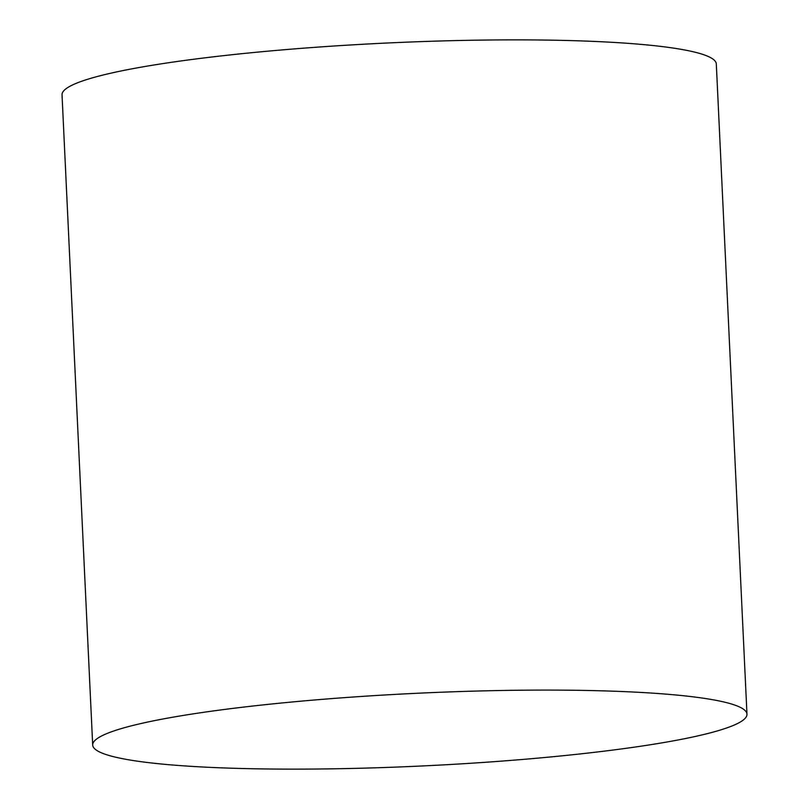 <?xml version="1.0" encoding="UTF-8"?>
<svg xmlns="http://www.w3.org/2000/svg" width="809" height="809" viewBox="0 0 809 809"><rect width="100%" height="100%" fill="white"/><g stroke="black" fill="none" stroke-linecap="round" stroke-linejoin="round"><path stroke-width="1.21" d="M283.514 702.809A327.503 36.425 -2.7 0 1 746.97 714.185A327.503 36.425 -2.7 0 1 556.147 756.415A327.503 36.425 -2.7 0 1 92.691 745.038A327.503 36.425 -2.7 0 1 283.514 702.809M92.691 745.038L62.03 94.815A327.503 36.425 -2.7 0 1 252.853 52.585A327.503 36.425 -2.7 0 1 716.309 63.962L746.97 714.185"/></g></svg>
